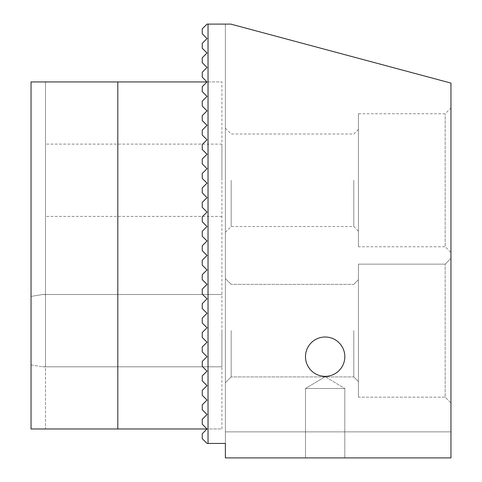 <?xml version="1.0" encoding="UTF-8"?>
<svg xmlns="http://www.w3.org/2000/svg" width="482" height="482" viewBox="0 0 482 482"><rect width="100%" height="100%" fill="white"/><g stroke="black" fill="none" stroke-linecap="round" stroke-linejoin="round"><path stroke-width="0.36" stroke-dasharray="2.41 1.81" d="M221.913 180.268L221.913 144.118L221.913 180.268M221.913 330.652L221.913 366.802L221.913 330.652M221.913 428.98L221.913 81.94L221.913 428.98L117.801 428.98L117.801 81.94L221.913 81.94L207.019 81.94L202.247 86.712L207.019 81.94L202.247 77.168L207.019 81.94L202.247 86.712L202.247 91.628L207.019 96.4L202.247 101.172L207.019 96.4L202.247 91.628L207.019 96.4L202.247 101.172L202.247 106.088L207.019 110.86L202.247 115.632L207.019 110.86L202.247 106.088L207.019 110.86L202.247 115.632L202.247 120.548L207.019 125.32L202.247 130.092L207.019 125.32L202.247 120.548L207.019 125.32L202.247 130.092L202.247 135.008L207.019 139.78L202.247 144.552L207.019 139.78L202.247 135.008L207.019 139.78L202.247 144.552L202.247 149.468L207.019 154.24L202.247 159.012L207.019 154.24L202.247 149.468L207.019 154.24L202.247 159.012L202.247 163.928L207.019 168.7L202.247 173.472L207.019 168.7L202.247 163.928L207.019 168.7L202.247 173.472L202.247 178.388L207.019 183.16L202.247 187.932L207.019 183.16L202.247 178.388L207.019 183.16L202.247 187.932L202.247 192.848L207.019 197.62L202.247 202.392L207.019 197.62L202.247 192.848L207.019 197.62L202.247 202.392L202.247 207.308L207.019 212.08L202.247 216.852L207.019 212.08L202.247 207.308L207.019 212.08L202.247 216.852L202.247 221.768L207.019 226.54L202.247 231.312L207.019 226.54L202.247 221.768L207.019 226.54L202.247 231.312L202.247 236.228L207.019 241L202.247 245.772L207.019 241L202.247 236.228L207.019 241L202.247 245.772L202.247 250.688L207.019 255.46L202.247 260.232L207.019 255.46L202.247 250.688L207.019 255.46L202.247 260.232L202.247 265.148L207.019 269.92L202.247 274.692L207.019 269.92L202.247 265.148L207.019 269.92L202.247 274.692L202.247 279.608L207.019 284.38L202.247 289.152L207.019 284.38L202.247 279.608L207.019 284.38L202.247 289.152L202.247 294.068L207.019 298.84L202.247 303.612L207.019 298.84L202.247 294.068L207.019 298.84L202.247 303.612L202.247 308.528L207.019 313.3L202.247 318.072L207.019 313.3L202.247 308.528L207.019 313.3L202.247 318.072L202.247 322.988L207.019 327.76L202.247 332.532L207.019 327.76L202.247 322.988L207.019 327.76L202.247 332.532L202.247 337.448L207.019 342.22L202.247 346.992L207.019 342.22L202.247 337.448L207.019 342.22L202.247 346.992L202.247 351.908L207.019 356.68L202.247 361.452L207.019 356.68L202.247 351.908L207.019 356.68L202.247 361.452L202.247 366.368L207.019 371.14L202.247 375.912L207.019 371.14L202.247 366.368L207.019 371.14L202.247 375.912L202.247 380.828L207.019 385.6L202.247 390.372L207.019 385.6L202.247 380.828L207.019 385.6L202.247 390.372L202.247 395.288L207.019 400.06L202.247 404.832L207.019 400.06L202.247 395.288L207.019 400.06L202.247 404.832L202.247 409.748L207.019 414.52L202.247 419.292L202.247 424.208L202.247 419.292L207.019 414.52L202.247 419.292L202.247 424.208L207.019 428.98L221.913 428.98M31.041 296.4L31.041 81.94L31.041 296.4L42.609 294.502L45.501 294.616L45.501 81.94L31.041 81.94L45.501 81.94L45.501 294.616L42.609 294.502L31.041 296.4L31.041 428.98L31.041 364.904L42.609 366.802L31.041 364.904L31.041 296.4M117.801 81.94L117.801 428.98L31.041 428.98L45.501 428.98L45.501 366.688L42.609 366.802L45.501 366.688L45.501 294.616L45.501 428.98L31.041 428.98L31.041 81.94L117.801 81.94L117.801 428.98M45.501 180.268L45.501 216.418L45.501 180.268M353.788 180.268L353.788 226.54L353.788 180.268M358.415 180.268L358.415 231.167L358.415 180.268M353.788 330.652L353.788 376.924L353.788 330.652M358.415 330.652L358.415 381.551L358.415 330.652M207.019 428.98L202.247 433.752L207.019 428.98L202.247 424.208L207.019 428.98L202.247 433.752L202.247 438.668L202.247 433.752L202.247 438.668L207.019 443.44L208.031 443.44L208.031 24.1L207.019 24.1L202.247 28.872L207.019 24.1L202.247 28.872L202.247 33.788L202.247 28.872L202.247 33.788L207.019 38.56L202.247 43.332L207.019 38.56L202.247 33.788L207.019 38.56L202.247 43.332L202.247 48.248L207.019 53.02L202.247 57.792L207.019 53.02L202.247 48.248L202.247 43.332L202.247 48.248L207.019 53.02L202.247 57.792L202.247 62.708L207.019 67.48L202.247 72.252L207.019 67.48L202.247 62.708L202.247 57.792L202.247 62.708L207.019 67.48L202.247 72.252L202.247 77.168L207.019 81.94M202.247 438.668L207.019 443.44L202.247 438.668M344.823 388.492L305.492 388.492L344.823 388.492L305.492 388.492L305.492 457.9L344.823 457.9L305.492 457.9L344.823 457.9L305.492 457.9L305.492 388.492L344.823 388.492L344.823 457.9L344.823 388.492L325.157 376.677L344.823 388.492M305.492 356.68A19.666 19.666 0 0 1 325.157 337.014A19.666 19.666 0 0 1 344.823 356.68A19.666 19.666 0 0 1 325.157 376.346A19.666 19.666 0 0 1 305.492 356.68A19.666 19.666 0 0 0 325.157 376.346A19.666 19.666 0 0 0 344.823 356.68A19.666 19.666 0 0 0 325.157 337.014A19.666 19.666 0 0 0 305.492 356.68A19.666 19.666 0 0 0 334.99 373.713A19.666 19.666 0 0 0 334.99 339.647A19.666 19.666 0 0 0 305.492 356.68M208.031 443.44L225.383 443.44L208.031 443.44L225.383 443.44L225.383 457.9L450.959 457.9L450.959 83.097L230.782 24.1L208.031 24.1L225.383 24.1L225.383 443.44L225.383 24.1L208.031 24.1L208.031 443.44L208.031 24.1L207.019 24.1L208.031 24.1M231.167 180.268L231.167 226.54L231.167 180.268M358.415 246.784L358.415 113.752L358.415 246.784L445.175 246.784L445.175 113.752L445.175 246.784L450.959 252.568L450.959 107.968L450.959 252.568M231.167 330.652L231.167 376.924L231.167 330.652M358.415 397.168L358.415 264.136L358.415 397.168L445.175 397.168L445.175 264.136L445.175 397.168L445.175 264.136L445.175 397.168L450.959 402.952L450.959 258.352L450.959 402.952L450.959 258.352L450.959 402.952L445.175 397.168L358.415 397.168L358.415 264.136L358.415 397.168M225.383 431.872L450.959 431.872L225.383 431.872L225.383 457.9L450.959 457.9L225.383 457.9L225.383 431.872M225.383 180.268L225.383 232.324L225.383 180.268M225.383 330.652L225.383 382.708L225.383 330.652M202.247 409.748L207.019 414.52L202.247 409.748L202.247 404.832L202.247 409.748M202.247 390.372L202.247 395.288L202.247 390.372M202.247 375.912L202.247 380.828L202.247 375.912M202.247 361.452L202.247 366.368L202.247 361.452M202.247 346.992L202.247 351.908L202.247 346.992M202.247 332.532L202.247 337.448L202.247 332.532M202.247 318.072L202.247 322.988L202.247 318.072M202.247 303.612L202.247 308.528L202.247 303.612M202.247 289.152L202.247 294.068L202.247 289.152M202.247 274.692L202.247 279.608L202.247 274.692M202.247 260.232L202.247 265.148L202.247 260.232M202.247 245.772L202.247 250.688L202.247 245.772M202.247 231.312L202.247 236.228L202.247 231.312M202.247 216.852L202.247 221.768L202.247 216.852M202.247 202.392L202.247 207.308L202.247 202.392M202.247 187.932L202.247 192.848L202.247 187.932M202.247 173.472L202.247 178.388L202.247 173.472M202.247 159.012L202.247 163.928L202.247 159.012M202.247 144.552L202.247 149.468L202.247 144.552M202.247 130.092L202.247 135.008L202.247 130.092M202.247 115.632L202.247 120.548L202.247 115.632M202.247 101.172L202.247 106.088L202.247 101.172M202.247 86.712L202.247 91.628L202.247 86.712M202.247 72.252L202.247 77.168L202.247 72.252M221.913 294.502L42.609 294.502L221.913 294.502M221.913 366.802L42.609 366.802L221.913 366.802M221.913 144.118L45.501 144.118M221.913 216.418L45.501 216.418M225.383 232.324L231.167 226.54L353.788 226.54L358.415 231.167M225.383 128.212L231.167 133.996L353.788 133.996L358.415 129.369M353.788 376.924L358.415 381.551L353.788 376.924L231.167 376.924L353.788 376.924M353.788 284.38L358.415 279.753L353.788 284.38L231.167 284.38L353.788 284.38M325.157 376.677L305.492 388.492L325.157 376.677M358.415 113.752L445.175 113.752L450.959 107.968M358.415 264.136L445.175 264.136L450.959 258.352L445.175 264.136L358.415 264.136M231.167 284.38L225.383 278.596L231.167 284.38M231.167 376.924L225.383 382.708L231.167 376.924"/><path stroke-width="0.72" d="M117.801 81.94L31.041 81.94L31.041 428.98L117.801 428.98L117.801 81.94L207.019 81.94L202.247 77.168L202.247 72.252L207.019 67.48L202.247 62.708L202.247 57.792L207.019 53.02L202.247 48.248L202.247 43.332L207.019 38.56L202.247 33.788L202.247 28.872L207.019 24.1L208.031 24.1L208.031 443.44L225.383 443.44L225.383 457.9L450.959 457.9L450.959 83.097L230.782 24.1L208.031 24.1M117.801 428.98L207.019 428.98L202.247 424.208L202.247 419.292L207.019 414.52L202.247 409.748L202.247 404.832L207.019 400.06L202.247 395.288L202.247 390.372L207.019 385.6L202.247 380.828L202.247 375.912L207.019 371.14L202.247 366.368L202.247 361.452L207.019 356.68L202.247 351.908L202.247 346.992L207.019 342.22L202.247 337.448L202.247 332.532L207.019 327.76L202.247 322.988L202.247 318.072L207.019 313.3L202.247 308.528L202.247 303.612L207.019 298.84L202.247 294.068L202.247 289.152L207.019 284.38L202.247 279.608L202.247 274.692L207.019 269.92L202.247 265.148L202.247 260.232L207.019 255.46L202.247 250.688L202.247 245.772L207.019 241L202.247 236.228L202.247 231.312L207.019 226.54L202.247 221.768L202.247 216.852L207.019 212.08L202.247 207.308L202.247 202.392L207.019 197.62L202.247 192.848L202.247 187.932L207.019 183.16L202.247 178.388L202.247 173.472L207.019 168.7L202.247 163.928L202.247 159.012L207.019 154.24L202.247 149.468L202.247 144.552L207.019 139.78L202.247 135.008L202.247 130.092L207.019 125.32L202.247 120.548L202.247 115.632L207.019 110.86L202.247 106.088L202.247 101.172L207.019 96.4L202.247 91.628L202.247 86.712L207.019 81.94M208.031 443.44L207.019 443.44L202.247 438.668L202.247 433.752L207.019 428.98M344.823 356.68A19.666 19.666 0 0 1 315.324 373.713A19.666 19.666 0 0 1 315.324 339.647A19.666 19.666 0 0 1 344.823 356.68"/></g></svg>
